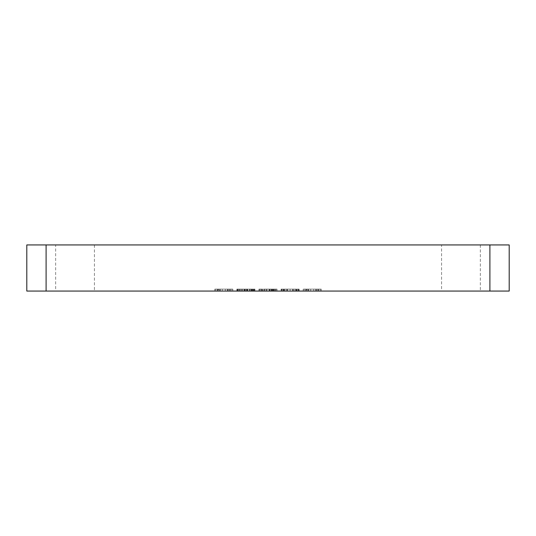 <?xml version="1.0" encoding="UTF-8"?>
<svg xmlns="http://www.w3.org/2000/svg" width="536" height="536" viewBox="0 0 536 536"><rect width="100%" height="100%" fill="white"/><g stroke="black" fill="none" stroke-linecap="round" stroke-linejoin="round"><path stroke-width="0.4" stroke-dasharray="2.68 2.01" d="M489.904 291.061L509.2 291.061L509.2 244.939L489.904 244.939L489.904 291.061L26.8 291.061L26.8 244.939L489.904 244.939M55.65 291.061L94.43 291.061L55.65 291.061L55.65 244.939L94.43 244.939L55.65 244.939M441.57 291.061L480.35 291.061L441.57 291.061L441.57 244.939L480.35 244.939L441.57 244.939M218.253 291.061L232.825 291.061L214.735 291.061L218.253 291.061L218.253 289.132L220.263 289.132L214.735 289.132L218.253 289.132M253.428 291.061L236.845 291.061L253.428 291.061L253.428 289.132L254.433 289.132L236.845 289.132L254.433 289.132L253.428 289.132L253.428 291.061M276.04 291.061L258.955 291.061L277.045 291.061L276.04 291.061L276.04 289.132L274.533 289.132L277.045 289.132L266.995 289.132L276.04 289.132L276.04 291.061L276.04 289.132M281.065 291.061L299.155 291.061L281.065 291.061L281.065 289.132L281.567 289.132L281.065 289.132L281.065 291.061M306.692 291.061L321.265 291.061L303.175 291.061L306.692 291.061L306.692 289.132L308.703 289.132L303.175 289.132L306.692 289.132M94.43 244.939L94.43 291.061M480.35 244.939L480.35 291.061M220.263 291.061L220.263 289.132L222.273 289.132L217.248 289.132L231.82 289.132L214.735 289.132L225.288 289.132L220.263 289.132L220.263 291.061M214.735 291.061L214.735 289.132M231.82 291.061L231.82 289.132L225.288 289.132L232.825 289.132L231.82 289.132L231.82 291.061M217.248 291.061L217.248 289.132M219.76 291.061L219.76 289.132L219.76 291.061M222.273 291.061L222.273 289.132L225.288 289.132L222.273 289.132L222.273 291.061M225.288 291.061L225.288 289.132L227.298 289.132L225.288 289.132L225.288 291.061M227.8 291.061L227.8 289.132L227.8 291.061M230.312 291.061L230.312 289.132L227.298 289.132L230.312 289.132L230.312 291.061M232.825 291.061L232.825 289.132L232.825 291.061M215.74 291.061L215.74 289.132M217.75 291.061L217.75 289.132M218.755 291.061L218.755 289.132M227.298 291.061L227.298 289.132L227.298 291.061M228.805 291.061L228.805 289.132L228.805 291.061M229.81 291.061L229.81 289.132L229.81 291.061M254.433 291.061L254.433 289.132L254.935 289.132L254.433 289.132L254.433 291.061M251.92 291.061L251.92 289.132M249.91 291.061L249.91 289.132M247.9 291.061L247.9 289.132M243.88 291.061L243.88 289.132M241.87 291.061L241.87 289.132M239.86 291.061L239.86 289.132L237.348 289.132L239.86 289.132L239.86 291.061M238.353 291.061L238.353 289.132M237.348 291.061L237.348 289.132L237.348 291.061M236.845 291.061L236.845 289.132M239.358 291.061L239.358 289.132M240.865 291.061L240.865 289.132L240.865 291.061M244.383 291.061L244.383 289.132M247.398 291.061L247.398 289.132M250.915 291.061L250.915 289.132L250.915 291.061M252.423 291.061L252.423 289.132L252.423 291.061M251.418 291.061L251.418 289.132M246.895 291.061L246.895 289.132M244.885 291.061L244.885 289.132M249.408 291.061L249.408 289.132M242.373 291.061L242.373 289.132M237.85 291.061L237.85 289.132M245.388 291.061L245.388 289.132M246.393 291.061L246.393 289.132M253.93 291.061L253.93 289.132L253.93 291.061M252.925 291.061L252.925 289.132M254.935 291.061L254.935 289.132L254.935 291.061M274.533 291.061L274.533 289.132L274.03 289.132L274.533 289.132L274.533 291.061L274.533 289.132L274.533 291.061L274.03 291.061L274.03 289.132L273.025 289.132L274.03 289.132L274.03 291.061L274.533 291.061M277.045 291.061L277.045 289.132L277.045 291.061M272.02 291.061L272.02 289.132L272.02 291.061M269.507 291.061L269.507 289.132L260.463 289.132L269.507 289.132L269.507 291.061L269.507 289.132M266.995 291.061L266.995 289.132M264.483 291.061L264.483 289.132M261.97 291.061L261.97 289.132L273.025 289.132L261.97 289.132L261.97 291.061L261.97 289.132L261.97 291.061L262.473 291.061L262.473 289.132L262.473 291.061L261.97 291.061L261.97 289.132M260.463 291.061L260.463 289.132L259.458 289.132L260.463 289.132L260.463 291.061M259.458 291.061L259.458 289.132L258.955 289.132L259.458 289.132L259.458 291.061M258.955 291.061L258.955 289.132L258.955 291.061M269.005 291.061L269.005 289.132M271.518 291.061L271.518 289.132L271.518 291.061L266.493 291.061L266.493 289.132L266.493 291.061L264.985 291.061L264.985 289.132L264.985 291.061L263.478 291.061L263.478 289.132L263.478 291.061L262.473 291.061L273.025 291.061L271.518 291.061L271.518 289.132M275.538 291.061L275.538 289.132M273.528 291.061L273.528 289.132M272.523 291.061L272.523 289.132M271.015 291.061L271.015 289.132M261.468 291.061L261.468 289.132L261.468 291.061M274.03 291.061L273.025 291.061L274.03 291.061L274.03 289.132M273.025 291.061L273.025 289.132L273.025 291.061M270.01 291.061L270.01 289.132L270.01 291.061M262.473 291.061L262.473 289.132M263.478 291.061L263.478 289.132M264.985 291.061L264.985 289.132M266.493 291.061L266.493 289.132M281.567 291.061L281.567 289.132L282.07 289.132L281.567 289.132L281.567 291.061M282.07 291.061L282.07 289.132L283.075 289.132L282.07 289.132L282.07 291.061M283.075 291.061L283.075 289.132L284.583 289.132L283.075 289.132L283.075 291.061M284.583 291.061L284.583 289.132L287.095 289.132L284.583 289.132L284.583 291.061M287.095 291.061L287.095 289.132L290.11 289.132L287.095 289.132L287.095 291.061M290.11 291.061L290.11 289.132L293.125 289.132L283.578 289.132L292.623 289.132L290.11 289.132L290.11 291.061L296.643 291.061L287.598 291.061L290.11 291.061L290.11 289.132L290.11 291.061M293.125 291.061L293.125 289.132L295.638 289.132L293.125 289.132L293.125 291.061M295.638 291.061L295.638 289.132L297.145 289.132L295.638 289.132L295.638 291.061M297.145 291.061L297.145 289.132L298.15 289.132L297.145 289.132L297.145 291.061M298.15 291.061L298.15 289.132L298.653 289.132L298.15 289.132L298.15 291.061M298.653 291.061L298.653 289.132L299.155 289.132L298.653 289.132L298.653 291.061M299.155 291.061L299.155 289.132L299.155 291.061M294.13 289.132L296.14 289.132L294.13 289.132L294.13 291.061L294.13 289.132M296.643 289.132L296.14 289.132L296.643 289.132L296.643 291.061L296.643 289.132M283.578 291.061L284.08 291.061L284.08 289.132L284.08 291.061L287.598 291.061L283.578 291.061L283.578 289.132L283.578 291.061M286.09 291.061L286.09 289.132L286.09 291.061M287.598 291.061L287.598 289.132L287.598 291.061M292.623 291.061L292.623 289.132L292.623 291.061M296.14 291.061L296.14 289.132L296.14 291.061M308.703 291.061L308.703 289.132L310.713 289.132L305.688 289.132L320.26 289.132L303.175 289.132L313.728 289.132L308.703 289.132L308.703 291.061M303.175 291.061L303.175 289.132M320.26 291.061L320.26 289.132L313.728 289.132L321.265 289.132L320.26 289.132L320.26 291.061M305.688 291.061L305.688 289.132M308.2 291.061L308.2 289.132L308.2 291.061M310.713 291.061L310.713 289.132L313.728 289.132L310.713 289.132L310.713 291.061M313.728 291.061L313.728 289.132L315.738 289.132L313.728 289.132L313.728 291.061M316.24 291.061L316.24 289.132L316.24 291.061M318.752 291.061L318.752 289.132L315.738 289.132L318.752 289.132L318.752 291.061M321.265 291.061L321.265 289.132L321.265 291.061M304.18 291.061L304.18 289.132M306.19 291.061L306.19 289.132M307.195 291.061L307.195 289.132M315.738 291.061L315.738 289.132L315.738 291.061M317.245 291.061L317.245 289.132L317.245 291.061M318.25 291.061L318.25 289.132L318.25 291.061M46.096 244.939L46.096 291.061"/><path stroke-width="0.8" d="M46.096 244.939L509.2 244.939L509.2 291.061L26.8 291.061L26.8 244.939L46.096 244.939L46.096 291.061M489.904 244.939L489.904 291.061"/></g></svg>
